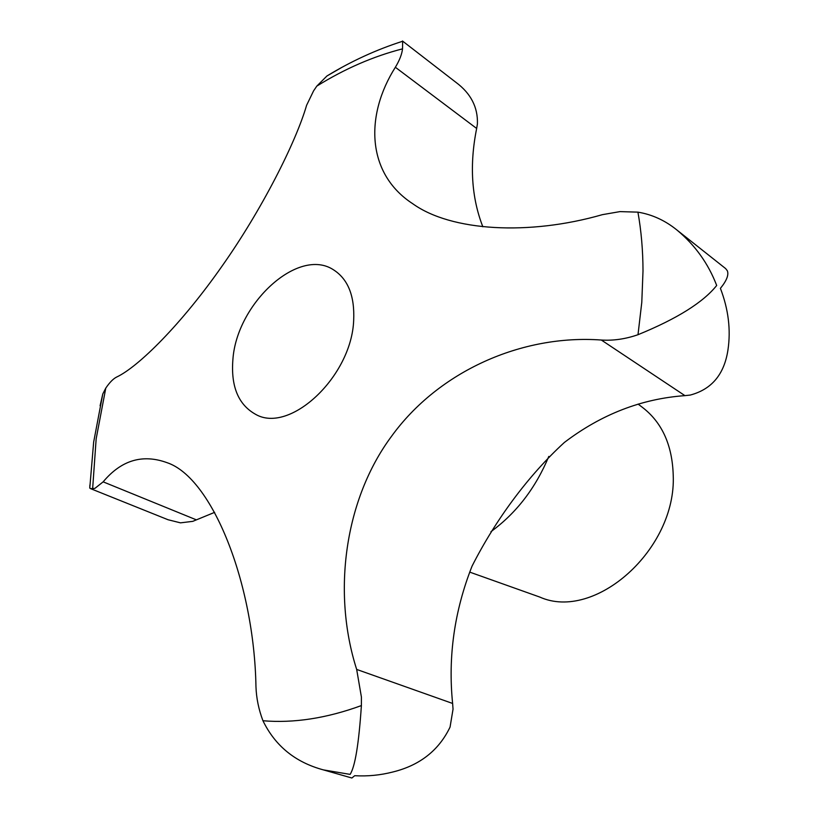 <?xml version="1.0" encoding="UTF-8"?>
<svg xmlns="http://www.w3.org/2000/svg" width="819" height="819" viewBox="0 0 819 819"><rect width="100%" height="100%" fill="white"/><g stroke="black" fill="none" stroke-linecap="round" stroke-linejoin="round"><path stroke-width="1.23" d="M214.65 512.346L192.752 521.355L180.477 522.85L168.018 519.727L90.54 488.626L94.871 488.39L103.153 481.848C121.263 460.186 142.537 453.787 166.963 462.643C212.152 477.631 254.177 583.046 255.958 686.588C256.357 698.136 258.691 709.52 262.95 720.751C275.215 745.955 295.362 762.325 323.372 769.88L350.102 774.385C355.057 766.85 358.824 743.918 361.394 705.579L361.414 697.092L356.674 669.43C331.971 592.342 344.738 499.334 391.441 436.425C438.574 371.202 521.898 334.244 601.33 340.028C613.339 340.806 625.562 339.035 638.001 334.705C676.985 318.775 703.214 302.365 716.686 285.473C708.312 263.564 695.024 245.045 676.822 229.934C665.038 220.413 652.067 214.476 637.919 212.141L619.973 211.609L602.395 214.66C528.992 235.78 451.187 231.367 412.735 203.726C366.308 173.567 364.895 115.315 395.362 67.271C399.539 60.34 401.924 54.197 402.528 48.853L402.651 41.257L401.638 41.574M353.675 320.362C351.607 376.668 289.629 434.398 255.477 414.26C238.309 404.617 230.784 386.384 232.893 359.551C236.691 303.45 298.423 246.652 333.487 269.799C348.065 279.156 354.791 296.007 353.675 320.362M469.737 572.123L539.772 597.061C594.737 621.764 676.627 549.436 673.218 475.071C672.256 444.912 661.947 422.297 642.27 407.248L638.103 404.095M676.822 229.944L725.624 268.571L727.313 270.72C728.961 274.826 726.658 280.702 720.413 288.349C728.429 309.285 730.947 329.811 727.958 349.918C724.283 374.334 711.701 389.383 690.202 395.075L684.93 395.638C641.472 398.761 601.289 414.363 564.373 442.455C528.644 475.174 495.669 519.533 472.051 566.134C454.371 611.015 447.891 656.797 452.62 703.46L453.04 709.152L450.061 727.077C438.892 750.358 419.84 765.335 392.905 771.979C380.405 775.204 367.68 776.453 354.709 775.706L351.873 778.009L323.372 769.88M89.875 485.104L89.773 488.083L90.54 488.626M341.574 67.547L326.924 75.993L316.799 86.118L313.575 90.868L306.613 105.262C295.802 142.567 261.548 210.248 221.888 266.359C181.327 324.324 138.339 366.922 116.595 377.078C113.217 378.777 109.623 382.453 105.784 388.104L102.784 393.98L100.082 405.784M402.477 41.001L456.07 82.453C470.864 93.479 477.979 107.299 477.416 123.894L476.658 128.47C469.389 164.721 471.447 197.502 482.841 226.791M105.784 388.104L96.161 438.83L92.629 488.871M262.95 720.751C293.775 723.341 326.586 718.283 361.394 705.579M638.001 334.705L641.789 302.334L643.007 270.925C642.946 250.317 641.246 230.723 637.919 212.141M684.93 395.638L601.33 340.028M476.658 128.47L395.362 67.271M452.62 703.46L356.674 669.43M196.284 519.819L103.153 481.848M402.528 48.853C373.28 56.357 344.707 68.776 316.799 86.118M490.939 531.654C516.359 513.073 535.646 488.001 548.802 456.429M102.784 393.98L93.653 442.137L89.773 488.083M326.924 75.993C351.167 61.23 376.412 49.652 402.651 41.257"/></g></svg>
